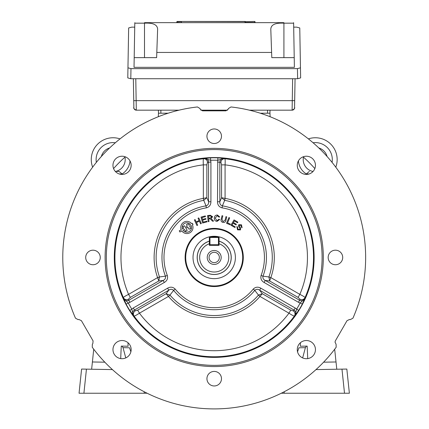<?xml version="1.0" encoding="UTF-8"?>
<svg xmlns="http://www.w3.org/2000/svg" width="429" height="429" viewBox="0 0 429 429"><rect width="100%" height="100%" fill="white"/><g stroke="black" fill="none" stroke-linecap="round" stroke-linejoin="round"><path stroke-width="0.64" d="M219.058 241.2A16.972 16.972 0 0 1 214.21 274.437A16.972 16.972 0 0 1 209.363 241.2L209.969 241.034A16.972 16.972 0 0 0 209.363 241.2L209.363 245.34L219.058 245.34L219.058 241.2M214.21 278.652A21.182 21.182 0 0 0 235.392 257.464A21.182 21.182 0 0 0 214.21 236.282A21.182 21.182 0 0 0 193.023 257.464A21.182 21.182 0 0 0 214.21 278.652M221.182 257.464A6.971 6.971 0 0 1 214.21 264.436A6.971 6.971 0 0 1 207.239 257.464A6.971 6.971 0 0 1 214.21 250.493A6.971 6.971 0 0 1 221.182 257.464M209.057 257.464A5.153 5.153 0 0 0 214.21 262.618A5.153 5.153 0 0 0 219.364 257.464A5.153 5.153 0 0 0 214.21 252.311A5.153 5.153 0 0 0 209.057 257.464M209.969 237.462L209.969 236.856A0.606 0.606 0 0 0 209.363 237.462L209.363 243.747A14.548 14.548 0 0 0 202.515 266.114A14.548 14.548 0 0 0 225.906 266.114A14.548 14.548 0 0 0 219.058 243.747L219.058 237.462A0.606 0.606 0 0 0 218.452 236.856A0.606 0.606 0 0 1 219.058 237.462L209.969 237.462L209.969 244.734L218.452 244.734L218.452 245.34A0.606 0.606 0 0 0 219.058 244.734L218.452 244.734L218.452 236.856L209.969 236.856A0.606 0.606 0 0 0 209.363 237.462L209.363 241.2M209.969 245.34A0.606 0.606 0 0 1 209.363 244.734L209.969 244.734L209.969 245.34M352.933 318.2A151.437 151.437 0 0 0 230.974 106.96L228.426 108.537L228.169 109.25L225.895 110.843L202.526 110.843L200.252 109.25L199.989 108.537L197.447 106.96A151.437 151.437 0 0 0 75.488 318.2L78.126 319.616L78.872 319.482L81.392 320.656L93.077 340.894L92.83 343.661L92.342 344.24L92.251 347.238A151.437 151.437 0 0 0 336.17 347.238L336.073 344.24L335.022 342.106L335.344 340.894L347.029 320.656L349.549 319.482L350.295 319.616L352.933 318.2M315.449 349.614A9.089 9.089 0 0 1 306.36 358.708A9.089 9.089 0 0 1 297.265 349.614A9.089 9.089 0 0 1 306.36 340.524A9.089 9.089 0 0 1 315.449 349.614M315.449 165.315A9.089 9.089 0 0 1 306.36 174.41A9.089 9.089 0 0 1 297.265 165.315A9.089 9.089 0 0 1 306.36 156.226A9.089 9.089 0 0 1 315.449 165.315M131.151 349.614A9.089 9.089 0 0 1 122.061 358.708A9.089 9.089 0 0 1 112.966 349.614A9.089 9.089 0 0 1 122.061 340.524A9.089 9.089 0 0 1 131.151 349.614M131.151 165.315A9.089 9.089 0 0 1 122.061 174.41A9.089 9.089 0 0 1 112.966 165.315A9.089 9.089 0 0 1 122.061 156.226A9.089 9.089 0 0 1 131.151 165.315M221.482 378.689A7.272 7.272 0 0 1 214.21 385.966A7.272 7.272 0 0 1 206.939 378.689A7.272 7.272 0 0 1 214.21 371.417A7.272 7.272 0 0 1 221.482 378.689M100.257 257.464A7.272 7.272 0 0 1 92.986 264.736A7.272 7.272 0 0 1 85.709 257.464A7.272 7.272 0 0 1 92.986 250.193A7.272 7.272 0 0 1 100.257 257.464M342.712 257.464A7.272 7.272 0 0 1 335.435 264.736A7.272 7.272 0 0 1 328.164 257.464A7.272 7.272 0 0 1 335.435 250.193A7.272 7.272 0 0 1 342.712 257.464M221.482 136.24A7.272 7.272 0 0 1 214.21 143.511A7.272 7.272 0 0 1 206.939 136.24A7.272 7.272 0 0 1 214.21 128.963A7.272 7.272 0 0 1 221.482 136.24M105.105 257.464A109.105 109.105 0 0 1 214.21 148.359A109.105 109.105 0 0 1 323.316 257.464A109.105 109.105 0 0 1 214.21 366.57A109.105 109.105 0 0 1 105.105 257.464M322.104 257.464A107.893 107.893 0 0 0 214.21 149.571A107.893 107.893 0 0 0 106.317 257.464A107.893 107.893 0 0 0 214.21 365.358A107.893 107.893 0 0 0 322.104 257.464M129.907 302.338L128.738 300.305L163.143 280.443L164.312 282.475L129.907 302.338L126.11 304.113L123.391 297.613C123.67 297.034 125.402 295.951 128.577 294.358L157.593 277.606L159.491 276.93L165.433 276.169C165.83 278.164 165.068 279.59 163.143 280.443L158.778 280.979L157.593 277.606A60.092 60.092 0 0 1 203.346 198.364L203.743 200.343L203.346 198.364L203.346 164.859C203.132 161.32 203.207 159.277 203.571 158.741L210.559 157.845A99.689 99.689 0 0 1 217.862 157.845L224.051 158.505C221.584 158.43 220.184 159.599 219.841 162.023L219.841 201.748L221.562 197.705L225.075 198.364L224.673 200.343L224.962 198.359M157.641 277.708L159.508 276.962L158.778 280.979L130.33 297.399L128.469 299.185L128.738 300.305C126.469 301.228 124.753 300.595 123.59 298.423L128.25 302.981A97.265 97.265 0 0 0 131.81 309.148L133.199 308.038L135.21 310.859L137.688 310.135L139.441 313.181C136.481 315.133 134.679 316.087 134.03 316.039L129.762 310.435A99.689 99.689 0 0 1 126.11 304.113M253.228 289.087L254.799 290.358C256.322 289.017 257.942 288.964 259.647 290.202L262.291 293.715L258.446 295.088L254.799 290.358A52.241 52.241 0 0 1 173.622 290.358L175.193 289.087A50.225 50.225 0 0 0 253.228 289.087C255.48 286.91 258.006 286.604 260.816 288.175L295.222 308.038L298.659 310.435L294.391 316.039C293.747 316.087 291.945 315.133 288.98 313.181L259.958 296.428L258.446 295.088L259.958 296.428A60.092 60.092 0 0 1 168.458 296.428L169.97 295.088L168.458 296.428L139.441 313.181A93.243 93.243 0 0 0 288.98 313.181L290.733 310.135L293.211 310.859A3.636 3.502 -133.1 0 1 294.391 316.039A99.297 99.297 0 0 1 134.03 316.039A3.636 3.502 -46.9 0 1 135.21 310.859M295.222 308.038L294.047 310.065C295.978 311.572 296.294 313.368 294.991 315.465L296.605 309.148A97.265 97.265 0 0 0 300.171 302.981L298.514 302.338L299.951 299.185L298.085 297.399L299.844 294.358C303.013 295.946 304.74 297.029 305.03 297.613L302.311 304.113A99.689 99.689 0 0 1 298.659 310.435M314.125 257.464A99.914 99.914 0 0 1 214.21 357.384A99.914 99.914 0 0 1 114.291 257.464A99.914 99.914 0 0 1 214.21 157.55A99.914 99.914 0 0 1 314.125 257.464M214.21 228.373A29.097 29.097 0 0 1 243.302 257.464A29.097 29.097 0 0 1 214.21 286.561A29.097 29.097 0 0 1 185.113 257.464A29.097 29.097 0 0 1 214.21 228.373M214.21 285.955A28.486 28.486 0 0 0 242.696 257.464A28.486 28.486 0 0 0 214.21 228.979A28.486 28.486 0 0 0 185.719 257.464A28.486 28.486 0 0 0 214.21 285.955M181.848 230.904A6.103 6.103 0 0 0 192.991 227.467A6.103 6.103 0 0 0 192.385 224.817L193.023 224.453L192.348 223.284L191.672 223.675A6.103 6.103 0 0 0 181.215 229.713L179.247 230.85L179.917 232.019L181.848 230.904M221.562 164.859L220.946 162.35A3.636 3.502 106.9 0 1 224.85 158.741C225.209 159.272 225.289 161.309 225.075 164.859L221.562 164.859L221.562 197.705L224.673 200.343L222.399 205.872A52.241 52.241 0 0 1 262.988 276.169L261.105 275.445C260.349 278.491 261.352 280.834 264.108 282.475L265.278 280.443L299.683 300.305C301.952 301.228 303.668 300.595 304.831 298.423L300.171 302.981L302.311 304.113M200.59 223.847L199.383 221.208L196.471 222.538L197.683 225.177L196.938 225.52L194.375 219.916L195.115 219.578L196.171 221.879L199.083 220.544L198.026 218.248L198.772 217.905L201.335 223.509L200.59 223.847M205.496 216.634L201.989 217.583L202.483 219.407L205.77 218.511L205.958 219.208L202.67 220.104L203.223 222.125L206.869 221.133L207.062 221.836L202.627 223.042L201.008 217.095L205.309 215.932L205.496 216.634M210.387 215.943L208.451 216.136L208.65 218.157L210.392 217.98L211.792 216.801L210.387 215.943M208.183 221.654L207.572 215.535L210.285 215.267L212.628 216.72L211.073 218.554L213.572 221.112L212.553 221.214L210.113 218.747L208.719 218.854L208.993 221.573L208.183 221.654M299.951 299.185A3.636 3.502 -166.9 0 0 305.03 297.613A99.297 99.297 0 0 0 224.85 158.741L224.051 158.505L217.771 160.264L217.862 157.845M217.503 201.748C217.546 204.965 219.074 207.003 222.083 207.861L222.399 205.872C220.474 205.218 219.621 203.845 219.841 201.748L217.503 201.748L217.771 160.264A97.265 97.265 0 0 0 210.65 160.264L210.918 162.023L207.47 162.35L206.858 164.859L203.346 164.859A93.243 93.243 0 0 0 128.577 294.358L130.33 297.399M207.47 162.35A3.636 3.502 73.1 0 0 203.571 158.741A99.297 99.297 0 0 0 123.391 297.613A3.636 3.502 -13.1 0 0 128.469 299.185M175.193 289.087C172.93 286.91 170.404 286.604 167.605 288.175L168.774 290.202L134.368 310.065C132.443 311.572 132.127 313.374 133.43 315.465L131.81 309.148L129.762 310.435M290.733 310.135L262.291 293.715L260.022 296.332M137.688 310.135L166.13 293.715L168.774 290.202C170.469 288.964 172.088 289.017 173.622 290.358L169.97 295.088L166.13 293.715L168.399 296.332M164.312 282.475C167.074 280.823 168.077 278.48 167.315 275.445L165.433 276.169A52.241 52.241 0 0 1 206.017 205.872L203.743 200.343L206.858 197.705L203.453 198.359M206.858 164.859L206.858 197.705L208.574 201.748C208.8 203.834 207.947 205.212 206.017 205.872L206.333 207.861C209.347 206.993 210.875 204.955 210.918 201.748L208.574 201.748L208.574 162.023C208.237 159.599 206.832 158.424 204.37 158.505L210.65 160.264L210.559 157.845M217.503 162.023L220.946 162.35M298.085 297.399L269.643 280.979L268.913 276.962L262.988 276.169C262.596 278.169 263.358 279.595 265.278 280.443L269.643 280.979L270.774 277.708L268.924 276.93L270.774 277.708M241.05 225.386L239.361 225.182L239.194 225.756L240.648 228.072L240.487 229.906L237.543 229.858L236.867 226.555L237.5 227L237.982 229.268L239.838 229.451L239.843 228.314L238.524 226.308L238.717 224.716L241.484 224.807L242.079 227.719L241.441 227.263L241.05 225.386M230.952 225.22L234.03 219.905L237.875 222.136L237.51 222.764L234.373 220.94L233.43 222.571L236.368 224.276L236.004 224.898L233.065 223.193L232.019 225L235.28 226.893L234.915 227.52L230.952 225.22M229.665 217.889L227.563 222.924L230.378 224.099L230.1 224.775L226.528 223.284L228.909 217.573L229.665 217.889M225.107 220.125L225.954 216.661L226.748 216.859L225.901 220.324C225.563 222.013 224.571 222.699 222.914 222.388C221.273 221.916 220.699 220.849 221.182 219.171L222.029 215.707L222.823 215.9L221.981 219.364L223.021 221.654L225.107 220.125M190.771 228.303L189.092 229.279L187.999 227.386L187.103 227.901L186.411 226.705L187.307 226.185L186.443 224.694L188.127 223.724L188.991 225.225L190.438 224.388A4.698 4.698 0 0 0 182.448 229L183.773 228.233L182.91 226.737L184.567 225.777L187.21 230.362L185.553 231.317L184.449 229.402L183.065 230.201A4.698 4.698 0 0 0 191.168 225.525L189.666 226.389L190.771 228.303M215.154 218.039L216.999 220.694L218.897 219.23L219.702 219.482L217.026 221.396C215.117 221.123 214.21 219.991 214.312 217.991C214.473 216.071 215.508 215.079 217.406 215.015L219.739 216.956L218.924 217.095L217.347 215.712L215.154 218.039M260.816 288.175L259.647 290.202L294.047 310.065L293.211 310.859M270.098 116.715L269.975 113.208L260.28 113.208M158.322 116.715L158.446 113.208L168.136 113.208M323.6 362.189L336.02 361.974L336.781 369.23M297.533 351.801L298.916 347.785L305.389 347.672L302.643 357.909M307.722 358.601L307.159 346.106L300.343 346.224L300.402 342.744M305.389 347.672L306.408 346.117L307.159 346.106M336.02 361.974L334.679 349.227M284.218 391.747L284.196 393.237L281.285 393.237L344.508 393.237L341.977 369.138L315.996 369.594M341.977 369.138L346.83 369.053L349.372 393.237L344.508 393.237L349.372 393.237M314.848 168.576A134.272 134.272 0 0 0 303.459 157.148M124.962 157.148A134.272 134.272 0 0 0 113.572 168.576M337.156 159.577A21.82 21.82 0 0 0 308.403 138.883A21.82 21.82 0 0 1 335.789 167.176A21.82 21.82 0 0 0 308.403 138.883M332.073 162.382A16.972 16.972 0 0 0 313.079 142.755M327.059 156.472A12.125 12.125 0 0 0 318.817 147.962M303.571 156.66A12.125 12.125 0 0 0 312.644 171.396L312.35 171.396M309.1 173.986L306.065 173.986L305.807 174.394L309.368 171.396M298.418 160.891A16.972 16.972 0 0 0 306.15 173.847M120.018 138.883A21.82 21.82 0 0 0 91.264 159.577A21.82 21.82 0 0 1 120.018 138.883A21.82 21.82 0 0 0 92.632 167.176A21.82 21.82 0 0 1 120.018 138.883M122.608 174.394L119.053 171.396L115.776 171.396A12.125 12.125 0 0 0 125.204 159.577A12.125 12.125 0 0 1 115.776 171.396L116.093 171.396M115.342 142.755A16.972 16.972 0 0 0 96.343 162.382M125.204 159.577A12.125 12.125 0 0 0 124.85 156.66A12.125 12.125 0 0 1 125.204 159.577M109.604 147.962A12.125 12.125 0 0 0 101.362 156.472A12.125 12.125 0 0 1 109.604 147.962M122.27 173.847A16.972 16.972 0 0 0 130.003 160.891M255.057 22.437L255.003 21.675L254.815 22.662L245.291 22.662L244.761 21.45L181.955 21.45M128.48 37.95L127.955 67.82L130.974 68.635L130.797 78.727L127.783 77.906L128.652 27.955L131.698 27.15L134.727 27.15M300.461 67.82L300.638 77.906L297.624 78.727L297.447 68.635L300.461 67.82L299.769 27.955L296.723 27.15L293.693 27.15M300.638 77.906L299.941 37.95M130.797 78.727L297.624 78.727M297.447 68.635L130.974 68.635M283.918 23.171C275.316 22.71 270.946 24.737 270.801 29.252L271.793 57.642L294.224 57.642L293.624 23.171L283.918 23.171L283.918 57.642M177.107 21.675L181.451 21.675L181.403 22.437L181.21 21.45L177.107 21.45L177.054 22.437L181.161 22.662L245.291 22.662M181.692 21.45L244.975 21.584M254.762 21.45L245.243 21.675L245.291 22.437L254.815 22.437L254.762 21.675M176.571 22.662L177.054 22.437M176.812 22.437L176.866 21.675L176.812 22.437M237.993 21.45L188.454 21.45M214.484 22.662L214.001 22.662M196.879 22.662L197.361 22.662M196.932 21.45L197.415 21.45M228.33 21.45L228.813 21.45M245.243 21.45L244.761 21.45M244.498 21.45L244.975 21.45M181.429 22.662L189.355 22.662M144.503 22.662L283.918 22.662M293.613 22.662L293.624 23.171M134.808 22.662L134.025 67.332L294.391 67.332L294.224 57.642M134.797 23.171L144.503 23.171C153.083 22.705 157.454 24.732 157.62 29.252L156.628 57.642L134.197 57.642M135.784 78.727L136.304 110.173A2.424 2.424 90 0 1 133.88 107.792L133.355 78.727L133.864 107.4C133.258 108.124 134.073 109.046 136.304 110.173A2.424 2.424 90 0 1 133.88 107.792M267.551 113.208L267.551 110.173L270.039 110.173L269.932 113.208L270.039 110.173L292.111 110.173L249.41 110.173M227.563 110.173L200.852 110.173M179.011 110.173L136.304 110.173M133.73 100.643L294.691 100.643L295.061 78.727L294.541 107.792A2.424 2.424 -90 0 1 292.111 110.173L292.637 78.727M158.489 113.208L158.381 110.173L158.489 113.208M160.87 110.173L158.381 110.173L160.87 110.173L160.87 113.208M136.867 110.173L158.381 110.173M91.634 369.23L92.401 361.974L104.821 362.189M92.401 361.974L93.737 349.227M120.699 358.601L121.262 346.106L128.078 346.224L128.014 342.744M125.777 357.909L123.032 347.672L122.013 346.117M123.032 347.672L129.504 347.785L130.888 351.801M79.049 393.237L83.912 393.237L79.049 393.237L81.59 369.053L86.444 369.138L83.912 393.237L147.136 393.237L144.224 393.237L144.198 391.747M86.444 369.138L112.425 369.594M81.59 369.053L79.429 389.629M209.969 240.969A17.031 17.031 0 0 0 214.21 274.496A17.031 17.031 0 0 0 219.058 241.136M225.075 198.364A60.092 60.092 0 0 1 270.828 277.606L299.844 294.358A93.243 93.243 0 0 0 225.075 164.859L225.075 198.364M268.924 276.93A58.076 58.076 0 0 0 224.71 200.348M261.105 275.445A50.225 50.225 0 0 0 222.083 207.861M203.711 200.348A58.076 58.076 0 0 0 159.491 276.93M133.199 308.038L167.605 288.175M169.997 295.12A58.076 58.076 0 0 0 258.424 295.12M210.918 162.023L210.918 201.748M206.333 207.861A50.225 50.225 0 0 0 167.315 275.445M298.514 302.338L264.108 282.475M303.212 159.577A12.125 12.125 0 0 0 312.644 171.396M92.632 167.176A21.82 21.82 0 0 1 91.264 159.577A21.82 21.82 0 0 0 92.632 167.176M119.316 173.986L122.356 173.986M144.503 23.171L144.503 57.642M271.611 52.44L156.81 52.44M294.691 100.643L294.557 107.4C295.157 108.124 294.348 109.046 292.111 110.173"/></g></svg>
